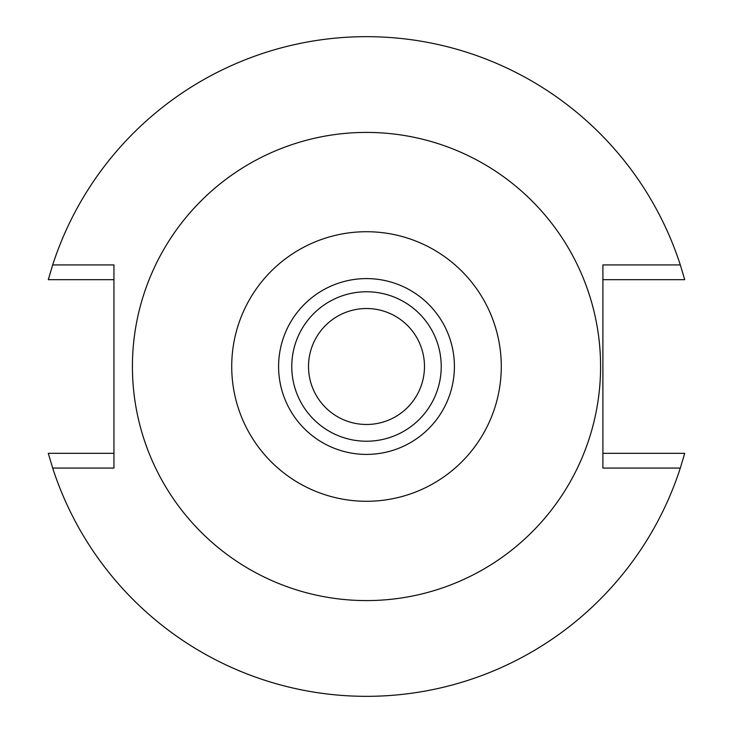 <?xml version="1.0" encoding="UTF-8"?>
<svg xmlns="http://www.w3.org/2000/svg" width="733" height="733" viewBox="0 0 733 733"><rect width="100%" height="100%" fill="white"/><g stroke="black" fill="none" stroke-linecap="round" stroke-linejoin="round"><path stroke-width="1.1" d="M366.5 501.28A134.78 134.78 0 0 1 231.72 366.5A134.78 134.78 0 0 1 366.5 231.72A134.78 134.78 0 0 1 501.28 366.5A134.78 134.78 0 0 1 366.5 501.28M366.5 454.405A87.905 87.905 0 0 0 454.405 366.5A87.905 87.905 0 0 0 366.5 278.595A87.905 87.905 0 0 0 278.595 366.5A87.905 87.905 0 0 0 366.5 454.405M366.5 600.584A234.084 234.084 0 0 1 132.416 366.5A234.084 234.084 0 0 1 366.5 132.416A234.084 234.084 0 0 1 600.584 366.5A234.084 234.084 0 0 1 366.5 600.584M602.902 264.925L602.902 468.075L680.316 468.075A329.85 329.85 0 0 1 52.684 468.075L113.945 468.075L113.945 264.925L52.684 264.925A329.85 329.85 0 0 1 680.316 264.925L602.902 264.925M680.316 264.925L684.714 279.667L602.902 279.667M52.684 264.925L48.286 279.667L113.945 279.667M113.945 453.333L48.286 453.333L52.684 468.075M680.316 468.075L684.714 453.333L602.902 453.333M366.5 424.48A57.98 57.98 0 0 0 424.48 366.5A57.98 57.98 0 0 0 366.5 308.52A57.98 57.98 0 0 0 308.52 366.5A57.98 57.98 0 0 0 366.5 424.48M366.5 291.771A74.729 74.729 0 0 0 291.771 366.5A74.729 74.729 0 0 0 366.5 441.229A74.729 74.729 0 0 0 441.229 366.5A74.729 74.729 0 0 0 366.5 291.771"/></g></svg>
